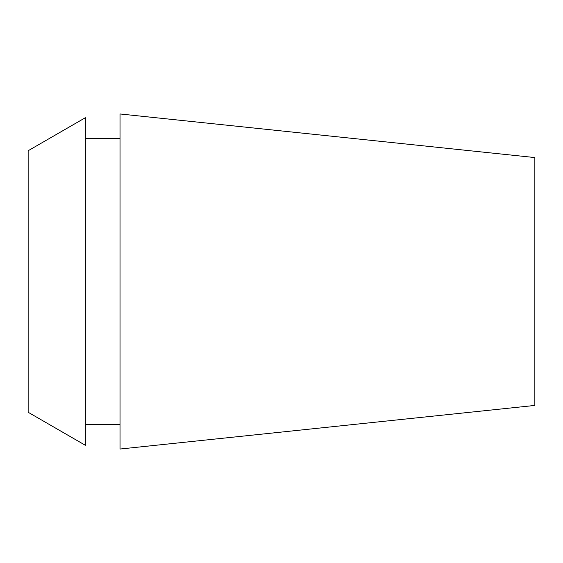 <?xml version="1.0" encoding="UTF-8"?>
<svg xmlns="http://www.w3.org/2000/svg" width="563" height="563" viewBox="0 0 563 563"><rect width="100%" height="100%" fill="white"/><g stroke="black" fill="none" stroke-linecap="round" stroke-linejoin="round"><path stroke-width="0.84" d="M534.85 405.437L534.85 157.563L120.032 113.965L120.032 449.035L534.85 405.437M28.15 150.736L28.15 412.264L85.358 445.291L85.358 117.709L28.15 150.736M120.032 138.477L85.358 138.477M120.032 424.523L85.358 424.523"/></g></svg>
